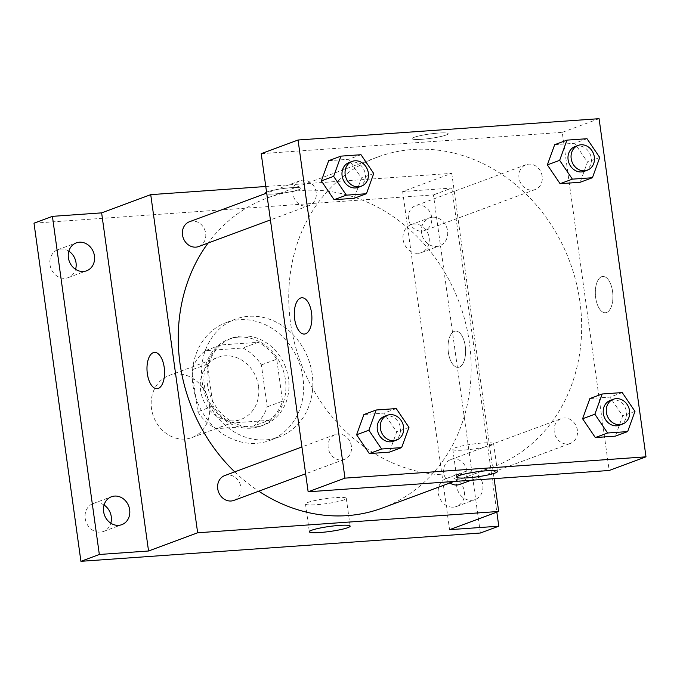 <?xml version="1.0" encoding="UTF-8"?>
<svg xmlns="http://www.w3.org/2000/svg" width="680" height="680" viewBox="0 0 680 680"><rect width="100%" height="100%" fill="white"/><g stroke="black" fill="none" stroke-linecap="round" stroke-linejoin="round"><path stroke-width="0.51" stroke-dasharray="3.4 2.55" d="M209.397 404.506A33.073 28.739 69.7 0 0 168.954 375.547A33.073 28.739 69.7 0 0 153.51 416.551A33.073 28.739 69.7 0 0 191.956 437.563A33.073 28.739 69.7 0 0 209.397 404.506M258.502 386.291A33.073 28.739 69.7 0 0 218.059 357.34A33.073 28.739 69.7 0 0 202.614 398.335A33.073 28.739 69.7 0 0 241.06 419.348A33.073 28.739 69.7 0 0 258.502 386.291M253.649 426.037L216.299 428.68A45.058 39.151 69.7 0 1 197.736 411.774L191.913 369.826A45.058 39.151 69.7 0 1 205.47 350.65L242.82 348.007A45.058 39.151 69.7 0 1 261.383 364.913L267.206 406.861A45.058 39.151 69.7 0 1 253.649 426.037L268.991 420.342L231.65 422.994L216.299 428.68M205.47 350.65L220.822 344.955L258.162 342.312L242.82 348.007M261.383 364.913L276.726 359.219L282.548 401.166L267.206 406.861M276.726 359.219A45.058 39.151 69.7 0 0 258.162 342.312M220.822 344.955A45.058 39.151 69.7 0 0 207.264 364.14L191.913 369.826M231.65 422.994A45.058 39.151 69.7 0 1 213.078 406.087L207.264 364.14M268.991 420.342A45.058 39.151 69.7 0 0 282.548 401.166M238.587 337.135A46.299 40.23 -110.3 0 1 284.333 374.153A46.299 40.23 -110.3 0 1 261.01 426.062A46.299 40.23 -110.3 0 1 207.188 396.644A46.299 40.23 -110.3 0 1 228.803 339.243A46.299 40.23 -110.3 0 1 238.587 337.135M241.655 335.997A46.299 40.23 69.7 0 0 231.871 338.104A46.299 40.23 69.7 0 0 210.256 395.505A46.299 40.23 69.7 0 0 264.078 424.923A46.299 40.23 69.7 0 0 288.499 378.641A46.299 40.23 69.7 0 0 241.655 335.997M213.078 406.087L197.736 411.774M302.974 377.621A62.832 54.596 69.7 0 0 226.125 322.6A62.832 54.596 69.7 0 0 196.783 400.503A62.832 54.596 69.7 0 0 269.824 440.427A62.832 54.596 69.7 0 0 302.974 377.621M312.179 374.204A62.832 54.596 69.7 0 0 235.331 319.183A62.832 54.596 69.7 0 0 205.989 397.086A62.832 54.596 69.7 0 0 279.029 437.01A62.832 54.596 69.7 0 0 312.179 374.204M104.074 505.044A14.884 12.928 69.7 0 0 93.058 503.583A14.884 12.928 69.7 0 0 85.553 520.268A14.884 12.928 69.7 0 0 100.257 532.168A14.884 12.928 69.7 0 0 103.403 531.488A14.884 12.928 69.7 0 0 110.806 523.2M453.39 507.152A14.884 12.928 69.7 0 0 456.535 506.473A14.884 12.928 69.7 0 0 463.488 488.027A14.884 12.928 69.7 0 0 446.182 478.567A14.884 12.928 69.7 0 0 438.685 495.252A14.884 12.928 69.7 0 0 453.39 507.152M418.166 253.292A14.884 12.928 69.7 0 0 421.311 252.62A14.884 12.928 69.7 0 0 428.255 234.167A14.884 12.928 69.7 0 0 410.958 224.714A14.884 12.928 69.7 0 0 403.461 241.392A14.884 12.928 69.7 0 0 418.166 253.292M68.841 251.183A14.884 12.928 69.7 0 0 57.825 249.722A14.884 12.928 69.7 0 0 50.328 266.407A14.884 12.928 69.7 0 0 65.034 278.307A14.884 12.928 69.7 0 0 68.178 277.627A14.884 12.928 69.7 0 0 75.573 269.339M34 223.176L433.44 194.888L480.361 533.018M265.778 186.498L451.758 173.332L402.653 191.539L451.86 188.054L433.44 194.888M298.75 189.694A18.19 2.218 172.1 0 0 300.849 188.317A18.19 2.218 172.1 0 0 282.523 188.623A18.19 2.218 172.1 0 0 264.809 193.316A18.19 2.218 172.1 0 0 278.63 193.57A18.19 2.218 172.1 0 0 298.75 189.694A18.19 2.218 172.1 0 0 300.849 188.326A18.19 2.218 172.1 0 0 282.523 188.632A18.19 2.218 172.1 0 0 264.817 193.324A18.19 2.218 172.1 0 0 278.63 193.57A18.19 2.218 172.1 0 0 298.75 189.694M432.523 217.201A14.884 12.928 -110.3 0 1 447.219 229.1A14.884 12.928 -110.3 0 1 439.722 245.786A14.884 12.928 -110.3 0 1 436.577 246.466A14.884 12.928 -110.3 0 1 421.88 234.566A14.884 12.928 -110.3 0 1 429.377 217.88A14.884 12.928 -110.3 0 1 432.523 217.201M467.746 471.062A14.884 12.928 -110.3 0 1 482.452 482.962A14.884 12.928 -110.3 0 1 474.954 499.647A14.884 12.928 -110.3 0 1 471.81 500.327A14.884 12.928 -110.3 0 1 457.104 488.427A14.884 12.928 -110.3 0 1 464.601 471.741A14.884 12.928 -110.3 0 1 467.746 471.062M402.653 191.539L449.573 529.678M451.86 188.054L496.833 512.15M382.202 508.087A165.35 143.684 69.7 0 0 469.429 342.805A165.35 143.684 69.7 0 0 267.206 198.024A165.35 143.684 69.7 0 0 208.08 243.049M234.71 471.877A165.35 143.684 69.7 0 0 258.757 491.181M451.758 173.332L494.122 478.627M233.911 500.395A13.226 11.492 69.7 0 0 240.89 487.169A13.226 11.492 69.7 0 0 224.714 475.583M431.673 217.303A13.226 11.492 69.7 0 0 415.497 205.717A13.226 11.492 69.7 0 0 409.317 222.122A13.226 11.492 69.7 0 0 424.694 230.528A13.226 11.492 69.7 0 0 431.673 217.303M198.688 246.534A13.226 11.492 69.7 0 0 205.666 233.308A13.226 11.492 69.7 0 0 189.49 221.723M449.947 482.97A13.226 11.492 -110.3 0 1 443.742 472.804A13.226 11.492 -110.3 0 1 450.721 459.578A13.226 11.492 -110.3 0 1 466.098 467.985A13.226 11.492 -110.3 0 1 459.918 484.381M465.248 346.094A18.19 8.721 -94.1 0 0 455.523 331.083A18.19 8.721 -94.1 0 0 448.103 349.843A18.19 8.721 -94.1 0 0 458.09 367.37A18.19 8.721 -94.1 0 0 465.248 346.094A18.19 8.721 -94.1 0 0 455.515 331.083A18.19 8.721 -94.1 0 0 448.094 349.843A18.19 8.721 -94.1 0 0 458.082 367.37A18.19 8.721 -94.1 0 0 465.239 346.094M154.496 352.401L154.487 352.401A18.19 8.721 85.9 0 1 154.496 352.401A18.19 8.721 85.9 0 1 164.483 369.928A18.19 8.721 85.9 0 1 157.063 388.688L157.055 388.688M343.918 499.894A20.596 2.508 -7.9 0 1 321.139 504.288A20.596 2.508 -7.9 0 1 305.499 504.008A20.596 2.508 -7.9 0 1 325.55 498.687A20.596 2.508 -7.9 0 1 346.29 498.346A20.596 2.508 -7.9 0 1 343.918 499.894M579.921 301.826A165.35 143.684 69.7 0 0 377.697 157.037A165.35 143.684 69.7 0 0 300.475 362.041A165.35 143.684 69.7 0 0 492.694 467.109A165.35 143.684 69.7 0 0 579.921 301.826M554.234 431.825A13.226 11.492 -110.3 0 1 561.212 418.6A13.226 11.492 -110.3 0 1 576.589 427.006A13.226 11.492 -110.3 0 1 570.409 443.402A13.226 11.492 -110.3 0 1 554.234 431.825M316.157 192.329A13.226 11.492 69.7 0 0 299.982 180.744A13.226 11.492 69.7 0 0 293.802 197.149A13.226 11.492 69.7 0 0 309.179 205.555A13.226 11.492 69.7 0 0 316.157 192.329M542.164 176.324A13.226 11.492 69.7 0 0 525.98 164.738A13.226 11.492 69.7 0 0 519.809 181.144A13.226 11.492 69.7 0 0 535.185 189.542A13.226 11.492 69.7 0 0 542.164 176.324M351.381 446.19A13.226 11.492 69.7 0 0 335.206 434.605A13.226 11.492 69.7 0 0 329.026 451.01A13.226 11.492 69.7 0 0 344.403 459.408A13.226 11.492 69.7 0 0 351.381 446.19M261.222 153.671L562.25 132.353L609.169 470.483M599.08 118.685L562.25 132.353M446.071 135.048A18.19 2.218 172.1 0 0 448.162 133.68A18.19 2.218 172.1 0 0 429.845 133.986A18.19 2.218 172.1 0 0 412.131 138.678A18.19 2.218 172.1 0 0 425.952 138.932A18.19 2.218 172.1 0 0 446.071 135.048A18.19 2.218 172.1 0 0 448.171 133.688A18.19 2.218 172.1 0 0 429.845 133.986A18.19 2.218 172.1 0 0 412.131 138.686A18.19 2.218 172.1 0 0 425.952 138.932A18.19 2.218 172.1 0 0 446.071 135.056M363.902 414.553L383.953 413.134L396.686 431.927L389.368 452.149L396.686 431.927L383.953 413.134L363.902 414.553M554.676 144.687L574.736 143.268L587.469 162.061L580.15 182.282L587.469 162.061L574.736 143.268L554.676 144.687M328.678 160.692L348.729 159.273L361.462 178.066L354.144 198.288L361.462 178.066L348.729 159.273L328.678 160.692M589.909 398.548L609.96 397.128L622.693 415.922L615.375 436.144L622.693 415.922L609.96 397.128L589.909 398.548M612.569 291.457A18.19 8.721 -94.1 0 0 602.837 276.445A18.19 8.721 -94.1 0 0 595.425 295.205A18.19 8.721 -94.1 0 0 605.413 312.732A18.19 8.721 -94.1 0 0 612.569 291.457A18.19 8.721 -94.1 0 0 602.837 276.445A18.19 8.721 -94.1 0 0 595.417 295.205A18.19 8.721 -94.1 0 0 605.404 312.732A18.19 8.721 -94.1 0 0 612.561 291.457M301.818 297.764L301.81 297.764A18.19 8.721 85.9 0 1 301.818 297.764A18.19 8.721 85.9 0 1 311.805 315.291A18.19 8.721 85.9 0 1 304.385 334.05L304.376 334.05M491.24 445.256A20.596 2.508 -7.9 0 1 468.46 449.65A20.596 2.508 -7.9 0 1 452.82 449.361A20.596 2.508 -7.9 0 1 472.872 444.048A20.596 2.508 -7.9 0 1 493.612 443.7A20.596 2.508 -7.9 0 1 491.24 445.256M619.514 425.195A13.226 11.492 69.7 0 0 626.492 411.969A13.226 11.492 69.7 0 0 610.317 400.384M622.234 392.572L609.96 397.128M634.967 411.366L622.693 415.922M393.516 441.201A13.226 11.492 69.7 0 0 400.495 427.975A13.226 11.492 69.7 0 0 384.31 416.389M396.236 408.578L383.953 413.134M408.969 427.372L396.686 431.927M584.29 171.334A13.226 11.492 69.7 0 0 591.269 158.108A13.226 11.492 69.7 0 0 575.093 146.523M587.01 138.712L574.736 143.268M599.743 157.505L587.469 162.061M358.284 187.34A13.226 11.492 69.7 0 0 365.262 174.114A13.226 11.492 69.7 0 0 349.087 162.537M361.003 154.717L348.729 159.273M373.736 173.519L361.462 178.066M191.956 437.563L241.06 419.348M168.954 375.547L218.059 357.34M231.871 338.104L228.803 339.243M264.078 424.923L261.01 426.062M235.331 319.183L226.125 322.6M279.029 437.01L269.824 440.427M68.178 277.627L86.59 270.801M57.825 249.722L76.245 242.887M421.311 252.62L439.722 245.786M410.958 224.714L429.377 217.88M456.535 506.473L474.954 499.647M446.182 478.567L464.601 471.741M103.403 531.488L121.822 524.654M93.058 503.583L111.469 496.748M305.499 504.008L309.349 531.785M346.29 498.346L350.149 526.125M377.697 157.037L267.206 198.024M492.694 467.109L453.968 481.474M471.027 480.267L570.409 443.402M450.721 459.578L561.212 418.6M299.982 180.744L266.688 193.094M309.179 205.555L270.411 219.929M525.98 164.738L415.497 205.717M535.185 189.542L424.694 230.528M335.206 434.605L301.92 446.956M344.403 459.408L305.643 473.79M452.82 449.361L456.671 477.139M493.612 443.7L497.471 471.478"/><path stroke-width="1.02" d="M110.806 523.2A14.884 12.928 69.7 0 0 104.074 505.044M75.573 269.339A14.884 12.928 69.7 0 0 68.841 251.183M496.833 512.15L498.78 526.192L480.361 533.018L80.92 561.314L34 223.176L52.411 216.35L101.626 212.865L150.731 194.65L265.778 186.498M498.78 526.192L449.573 529.678L498.678 511.462L197.65 532.78L148.546 550.995L99.331 554.481L80.92 561.314M347.777 527.671A20.596 2.508 -7.9 0 1 324.989 532.066A20.596 2.508 -7.9 0 1 309.349 531.785A20.596 2.508 -7.9 0 1 329.4 526.465A20.596 2.508 -7.9 0 1 350.149 526.125A20.596 2.508 -7.9 0 1 347.777 527.671M99.331 554.481L52.411 216.35M114.614 496.077A14.884 12.928 -110.3 0 1 129.319 507.977A14.884 12.928 -110.3 0 1 121.822 524.654A14.884 12.928 -110.3 0 1 118.677 525.334A14.884 12.928 -110.3 0 1 103.972 513.434A14.884 12.928 -110.3 0 1 111.469 496.748A14.884 12.928 -110.3 0 1 114.614 496.077M79.39 242.216A14.884 12.928 -110.3 0 1 94.095 254.116A14.884 12.928 -110.3 0 1 86.59 270.801A14.884 12.928 -110.3 0 1 83.445 271.473A14.884 12.928 -110.3 0 1 68.748 259.573A14.884 12.928 -110.3 0 1 76.245 242.887A14.884 12.928 -110.3 0 1 79.39 242.216M148.546 550.995L101.626 212.865M208.08 243.049A165.35 143.684 69.7 0 0 234.71 471.877M258.757 491.181A165.35 143.684 69.7 0 0 382.202 508.087L453.968 481.474M197.65 532.78L150.731 194.65M494.122 478.627L498.678 511.462M301.92 446.956L224.714 475.583A13.226 11.492 69.7 0 0 218.535 491.988A13.226 11.492 69.7 0 0 233.911 500.395L305.643 473.79M266.688 193.094L189.49 221.723A13.226 11.492 69.7 0 0 183.311 238.127A13.226 11.492 69.7 0 0 198.688 246.534L270.411 219.929M471.027 480.267L459.918 484.381A13.226 11.492 -110.3 0 1 449.947 482.97M157.063 388.688A18.19 8.721 85.9 0 1 147.339 373.677A18.19 8.721 85.9 0 1 154.487 352.401A18.19 8.721 85.9 0 1 164.475 369.928A18.19 8.721 85.9 0 1 157.055 388.688A18.19 8.721 85.9 0 1 147.331 373.677A18.19 8.721 85.9 0 1 154.487 352.401M646 456.824L609.169 470.483L308.142 491.802L261.222 153.671L298.052 140.012L599.08 118.685L646 456.824L344.973 478.142L298.052 140.012M401.642 447.593L389.368 452.149L369.317 453.568L356.583 434.767L363.902 414.553L356.583 434.767L368.857 430.219L376.176 409.998L396.236 408.578L408.969 427.372L401.642 447.593L381.591 449.012L368.857 430.219M592.424 177.726L580.15 182.282L560.09 183.702L547.358 164.9L554.676 144.687L547.358 164.9L559.64 160.352L566.958 140.131L587.01 138.712L599.743 157.505L592.424 177.726L572.373 179.146L559.64 160.352M366.418 193.732L354.144 198.288L334.092 199.707L321.359 180.914L328.678 160.692L321.359 180.914L333.633 176.358L340.952 156.136L361.003 154.717L373.736 173.519L366.418 193.732L346.366 195.151L333.633 176.358M627.649 431.587L615.375 436.144L595.323 437.563L582.59 418.761L589.909 398.548L582.59 418.761L594.864 414.214L602.183 393.992L622.234 392.572L634.967 411.366L627.649 431.587L607.597 433.007L594.864 414.214M344.973 478.142L308.142 491.802M495.091 473.034A20.596 2.508 -7.9 0 1 472.311 477.428A20.596 2.508 -7.9 0 1 456.671 477.139A20.596 2.508 -7.9 0 1 476.723 471.827A20.596 2.508 -7.9 0 1 497.471 471.478A20.596 2.508 -7.9 0 1 495.091 473.034M304.385 334.05A18.19 8.721 85.9 0 1 294.661 319.039A18.19 8.721 85.9 0 1 301.81 297.764A18.19 8.721 85.9 0 1 311.797 315.291A18.19 8.721 85.9 0 1 304.376 334.05A18.19 8.721 85.9 0 1 294.652 319.039A18.19 8.721 85.9 0 1 301.81 297.764M613.385 399.245L610.317 400.384A13.226 11.492 69.7 0 0 604.137 416.789A13.226 11.492 69.7 0 0 619.514 425.195L622.582 424.056A13.226 11.492 69.7 0 0 629.561 410.83A13.226 11.492 69.7 0 0 613.385 399.245A13.226 11.492 69.7 0 0 607.206 415.65A13.226 11.492 69.7 0 0 622.582 424.056M602.183 393.992L589.909 398.548M615.375 436.144L595.323 437.563L582.59 418.761M607.597 433.007L595.323 437.563M387.379 415.259L384.31 416.389A13.226 11.492 69.7 0 0 378.131 432.795A13.226 11.492 69.7 0 0 393.516 441.201L396.584 440.062A13.226 11.492 69.7 0 0 403.563 426.836A13.226 11.492 69.7 0 0 387.379 415.259A13.226 11.492 69.7 0 0 381.208 431.655A13.226 11.492 69.7 0 0 396.584 440.062M376.176 409.998L363.902 414.553M389.368 452.149L369.317 453.568L356.583 434.767M381.591 449.012L369.317 453.568M578.162 145.393L575.093 146.523A13.226 11.492 69.7 0 0 568.913 162.928A13.226 11.492 69.7 0 0 584.29 171.334L587.358 170.195A13.226 11.492 69.7 0 0 594.337 156.969A13.226 11.492 69.7 0 0 578.162 145.393A13.226 11.492 69.7 0 0 571.982 161.789A13.226 11.492 69.7 0 0 587.358 170.195M566.958 140.131L554.676 144.687M580.15 182.282L560.09 183.702L547.358 164.9M572.373 179.146L560.09 183.702M352.155 161.398L349.087 162.537A13.226 11.492 69.7 0 0 342.907 178.933A13.226 11.492 69.7 0 0 358.284 187.34L361.352 186.201A13.226 11.492 69.7 0 0 368.33 172.975A13.226 11.492 69.7 0 0 352.155 161.398A13.226 11.492 69.7 0 0 345.975 177.794A13.226 11.492 69.7 0 0 361.352 186.201M340.952 156.136L328.678 160.692M354.144 198.288L334.092 199.707L321.359 180.914M346.366 195.151L334.092 199.707"/></g></svg>
